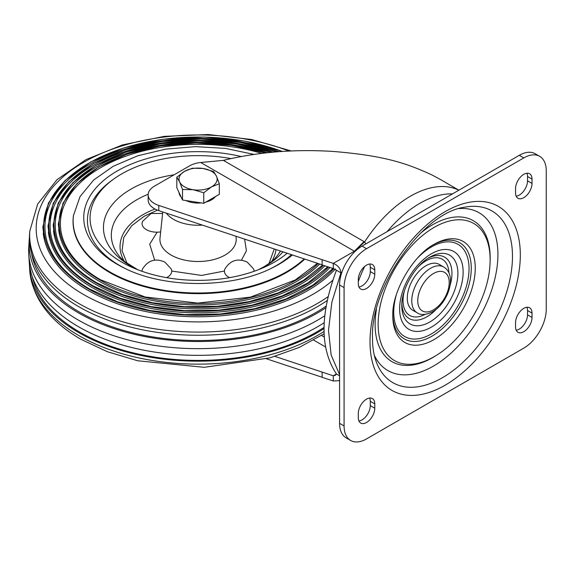 <?xml version="1.0" encoding="UTF-8"?>
<svg xmlns="http://www.w3.org/2000/svg" width="575" height="575" viewBox="0 0 575 575"><rect width="100%" height="100%" fill="white"/><g stroke="black" fill="none" stroke-linecap="round" stroke-linejoin="round"><path stroke-width="0.86" d="M358.311 279.385L358.311 283.712A11.651 6.727 120 0 0 360.719 289.045A11.651 6.727 120 0 0 369.696 285.919A11.651 6.727 120 0 0 374.785 274.196L374.785 269.876A11.651 6.727 120 0 0 372.37 264.543A11.651 6.727 120 0 0 363.393 267.662A11.651 6.727 120 0 0 358.311 279.385M369.675 264.026A11.651 6.727 -60 0 1 370.286 267.282L370.286 271.608A11.651 6.727 -60 0 1 358.922 286.968M369.675 398.044A11.651 6.727 -60 0 1 370.286 401.3L370.286 405.619A11.651 6.727 -60 0 1 358.922 420.979M358.311 417.723A11.651 6.727 120 0 0 360.719 423.056A11.651 6.727 120 0 0 369.696 419.937A11.651 6.727 120 0 0 374.785 408.214L374.785 403.887A11.651 6.727 120 0 0 372.37 398.561A11.651 6.727 120 0 0 363.393 401.681A11.651 6.727 120 0 0 358.311 413.403L358.311 417.723M526.916 173.248A11.651 6.727 -60 0 1 527.534 176.496L527.534 180.823A11.651 6.727 -60 0 1 516.17 196.183M532.026 179.091A11.651 6.727 120 0 0 529.611 173.758A11.651 6.727 120 0 0 520.634 176.884A11.651 6.727 120 0 0 515.552 188.607L515.552 192.927A11.651 6.727 120 0 0 517.96 198.26A11.651 6.727 120 0 0 526.937 195.141A11.651 6.727 120 0 0 532.026 183.418L532.026 179.091L527.534 176.496M532.026 317.429L532.026 313.109A11.651 6.727 120 0 0 529.611 307.776A11.651 6.727 120 0 0 520.634 310.895A11.651 6.727 120 0 0 515.552 322.618L515.552 326.945A11.651 6.727 120 0 0 517.96 332.271A11.651 6.727 120 0 0 526.937 329.152A11.651 6.727 120 0 0 532.026 317.429L527.534 314.834L527.534 310.514A11.651 6.727 -60 0 0 526.916 307.258M527.534 314.834A11.651 6.727 -60 0 1 516.17 330.194M546.25 170.883L546.25 309.221A31.769 18.343 -60 0 1 523.789 348.127L366.548 438.905A31.769 18.343 -60 0 1 350.664 440.479A31.769 18.343 -60 0 1 344.08 425.938L344.08 287.601A31.769 18.343 -60 0 1 366.548 248.695L523.789 157.909A31.769 18.343 -60 0 1 539.673 156.335A31.769 18.343 -60 0 1 546.25 170.883M539.673 156.335L535.181 153.741A31.769 18.343 120 0 0 519.297 155.315L362.056 246.1A31.769 18.343 120 0 0 339.588 285.006L339.588 423.344A31.769 18.343 120 0 0 346.172 437.884L350.664 440.479M452.482 193.89A98.483 56.86 120 0 0 419.8 203.356A98.483 56.86 120 0 0 387.119 231.632M364.679 266.448A98.483 56.86 120 0 0 358.311 281.527M339.588 374.663L331.143 355.012L328.505 330.316L331.847 302.277L340.939 272.816C340.537 268.525 337.985 265.384 333.292 263.393L158.786 205.44A21.182 12.226 180 0 1 148.163 194.846A21.182 12.226 180 0 1 154.366 186.199L189.563 165.88A21.182 12.226 180 0 1 200.725 162.495L223.366 160.375C257.909 152.016 294.4 149.033 332.839 151.419C385.401 155.717 406.963 163.516 431.926 174.922L440.407 179.501M322.137 372.14L322.137 377.329L333.292 380.981L333.292 375.798L274.951 356.407M325.486 346.948L313.742 340.156M321.554 335.462L324.271 337.029M266.512 358.8L322.137 377.265M341.881 272.27L340.939 272.816L336.447 270.221C319.916 314.353 319.916 348.939 336.447 373.973L339.588 375.791M336.447 373.973L335.52 375.223L333.292 375.798L336.447 373.973M333.292 380.981L338.697 380.729L339.588 380.053M366.031 243.8L364.033 241.593L354.394 251.217L333.292 263.393L333.292 268.582L336.447 270.221M322.137 259.742L322.137 264.931L333.292 268.582M148.163 194.846L148.163 200.028A21.182 12.226 0 0 0 158.786 210.63L322.137 264.859M458.836 190.224A100.596 58.082 -60 0 0 410.421 196.212A100.596 58.082 -60 0 0 364.6 241.982L354.394 251.217L200.725 162.495M354.581 251.304L354.976 251.505M223.366 160.375L364.033 241.593M417.256 312.865L412.764 310.27A26.472 15.288 120 0 1 408.703 289.053A26.472 15.288 120 0 1 425.996 265.729A26.472 15.288 -60 0 1 439.235 264.414L443.728 267.008A26.472 15.288 -60 0 0 430.488 268.324A26.472 15.288 120 0 0 413.195 291.647A26.472 15.288 120 0 0 417.256 312.865C420.835 315.359 425.953 314.992 432.608 311.758C447.796 303.298 457.779 275.439 443.728 267.008M269.035 263.479L274.261 248.968M157.457 210.148L144.117 216.301L131.646 225.795L123.726 237.655L122.065 250.786L127.111 263.479M43.211 233.17A155.207 89.607 0 0 0 44.333 239.444A155.207 89.607 0 0 0 88.327 290.533A155.207 89.607 0 0 0 307.819 290.533A155.207 89.607 0 0 0 335.369 268.956M48.358 231.991A150.046 86.631 0 0 0 49.443 238.064A150.046 86.631 0 0 0 91.971 287.45A150.046 86.631 0 0 0 329.964 267.497M53.504 230.812A144.893 83.648 0 0 0 54.546 236.677A144.893 83.648 0 0 0 95.622 284.366A144.893 83.648 0 0 0 324.774 265.794M58.65 229.633A139.732 80.672 0 0 0 59.656 235.297A139.732 80.672 0 0 0 99.267 281.283A139.732 80.672 0 0 0 319.628 264.033M253.956 154.402L225.58 148.415L195.593 146.625L165.758 149.119L137.799 155.768L113.318 166.218L93.689 179.997L80.083 196.513L73.449 215.575A125.034 72.191 0 0 0 109.66 272.507A125.034 72.191 0 0 0 286.487 272.507A125.034 72.191 0 0 0 304.772 259.095M261.733 153.374A137.669 79.479 0 0 0 100.726 167.648A137.669 79.479 0 0 0 62.941 239.042C68.382 254.703 80.917 268.281 100.532 279.781L145.13 296.995L197.778 303.09L250.477 297.124L295.205 280.011L317.479 263.314M291.345 150.995L251.678 139.502L208.33 134.521L164.285 136.354L122.554 144.893L85.984 159.606L57.011 179.666L37.663 204.068L29.727 231.387L29.541 234.442A168.633 97.362 0 0 0 78.833 306.734A168.633 97.362 0 0 0 327.175 300.524M31.524 253.158A167.311 96.593 0 0 0 79.767 312.239A167.311 96.593 0 0 0 326.097 306.13M325.809 307.826A169.007 97.57 180 0 1 78.567 312.937A169.007 97.57 180 0 1 29.174 240.487A169.007 97.57 180 0 1 29.44 237.468M29.174 240.487L28.75 247.401A169.431 97.815 0 0 0 28.75 254.315A169.431 97.815 0 0 0 78.265 320.023A169.431 97.815 0 0 0 324.731 315.819M28.75 254.315L29.174 261.223A169.007 97.57 0 0 0 78.567 326.765A169.007 97.57 0 0 0 324.178 322.733M324.005 328.577A168.633 97.362 180 0 1 78.833 332.666A168.633 97.362 180 0 1 29.541 267.267A168.633 97.362 180 0 1 29.44 264.248M32.207 276.489A167.311 96.593 0 0 0 79.767 332.127A167.311 96.593 0 0 0 324.012 327.412M287.169 253.252A108.007 62.359 180 0 1 274.512 262.056A108.007 62.359 180 0 1 262.682 267.972A108.007 62.359 180 0 1 133.465 267.972A108.007 62.359 180 0 1 121.763 262.135A108.007 62.359 180 0 1 113.663 179.091L111.608 180.586A110.644 63.882 0 0 0 119.837 265.607A110.644 63.882 0 0 0 119.909 265.65A110.644 63.882 0 0 0 125.386 268.597M113.663 179.091A108.007 62.359 180 0 1 121.627 173.945A108.007 62.359 180 0 1 230.877 158.585M270.753 268.597A110.644 63.882 0 0 0 291.475 254.682M278.976 151.707A153.144 88.413 0 0 0 111.183 153.971A153.144 88.413 0 0 0 47.754 243.678C53.82 261.122 67.764 276.23 89.592 289.024L117.508 301.767L149.795 310.457L184.697 314.611L220.326 314.015L254.747 308.689L286.098 298.935L312.671 285.279L333.018 268.496M273.161 152.181A147.983 85.438 0 0 0 112.628 156.041A147.983 85.438 0 0 0 52.814 242.132C58.672 258.98 72.148 273.585 93.236 285.94L120.067 298.202L151.088 306.59L184.632 310.644L218.895 310.148L252.044 305.131L282.296 295.852L308.02 282.835L327.829 266.793M267.411 152.734A142.83 82.462 0 0 0 114.145 158.103A142.83 82.462 0 0 0 57.881 240.587C63.53 256.838 76.532 270.933 96.888 282.857L122.633 294.637L152.389 302.723L184.575 306.676L217.472 306.281L249.342 301.566L278.494 292.776L303.363 280.392L322.625 265.089M254.078 271.321A14.828 8.56 0 0 0 253.518 268.841L247.2 262.085C237.921 257.938 230.518 260.188 224.99 268.841A14.828 8.56 0 0 0 228.771 277.229A14.828 8.56 0 0 0 229.562 277.653M162.603 213.462L151.153 213.476L142.629 221.289A14.828 8.56 0 0 0 146.409 229.677A14.828 8.56 0 0 0 160.662 231.897M166.585 277.653A14.828 8.56 0 0 0 171.149 268.841L164.838 262.085C155.552 257.938 148.149 260.188 142.629 268.841A14.828 8.56 0 0 0 142.068 271.321M215.488 196.535A19.061 11.004 180 0 1 205.814 202.12M201.264 202.91A19.061 11.004 180 0 1 185.912 200.538M181.19 197.175A19.061 11.004 180 0 1 179.659 194.911A19.061 11.004 180 0 1 179.026 192.51M219.334 183.77L219.334 194.314L203.766 203.298L182.512 200.007L176.812 187.737L176.812 177.193L179.659 181.944A19.061 11.004 180 0 1 184.597 171.314A19.061 11.004 180 0 1 203.004 168.461A19.061 11.004 180 0 1 216.48 176.245A19.061 11.004 180 0 1 211.55 186.875A19.061 11.004 180 0 1 193.135 189.721L203.766 192.754L211.55 186.875L219.334 183.77L216.48 176.245L213.634 171.501L203.004 168.461L192.373 168.209L184.597 171.314L176.812 177.193M179.659 181.944A19.061 11.004 0 0 0 193.135 189.721L182.512 189.47L179.659 181.944M182.512 200.007L182.512 189.47M203.766 203.298L203.766 192.754M374.785 269.876L370.286 267.282M370.286 271.608L374.785 274.196M370.286 405.619L374.785 408.214M374.785 403.887L370.286 401.3M527.534 180.823L532.026 183.418M532.026 313.109L527.534 310.514M425.033 314.388A32.466 18.745 -60 0 1 403.039 300.596A32.466 18.745 -60 0 1 404.333 291.072M418.399 266.714A32.466 18.745 -60 0 1 448.931 272.981M428.339 258.096A35.463 20.477 -60 0 1 451.95 273.369A35.463 20.477 -60 0 1 450.045 285.531M436.454 309.077A35.463 20.477 -60 0 1 401.846 303.995M457.901 273.369A39.668 22.899 120 0 0 429.848 257.176C415.394 264.816 401.192 289.426 401.803 305.756A39.668 22.899 120 0 0 429.848 321.957A39.668 22.899 120 0 0 457.901 273.369M399.625 308.782A44.907 25.925 120 0 0 431.387 327.118A44.907 25.925 120 0 0 463.141 272.119A44.907 25.925 120 0 0 431.387 253.783A44.907 25.925 120 0 0 399.625 308.782M417.91 257.629A53.252 30.748 -60 0 1 469.042 268.712A53.252 30.748 -60 0 1 431.387 333.931A53.252 30.748 -60 0 1 393.731 312.189A53.252 30.748 -60 0 1 396.218 295.191M432.716 245.137A55.488 32.035 -60 0 1 471.27 268.173A55.488 32.035 -60 0 1 432.378 335.937A55.488 32.035 -60 0 1 392.804 314.266M475.252 268.166A58.312 33.666 120 0 0 433.694 244.548C412.951 255.566 391.956 291.928 392.783 315.402A58.312 33.666 120 0 0 392.783 315.776A58.312 33.666 120 0 0 434.017 339.588A58.312 33.666 120 0 0 475.252 268.166M490.123 259.713A79.177 45.712 -60 0 1 490.073 262.387C489.239 296.405 465.47 337.582 436.425 355.307A79.177 45.712 -60 0 1 378.142 324.365A79.177 45.712 -60 0 1 434.132 227.391A79.177 45.712 -60 0 1 490.123 259.713M490.073 262.387L490.13 260.705A81.37 46.977 120 0 0 490.18 257.959A81.37 46.977 120 0 0 420.253 233.45M376.452 309.314A81.37 46.977 120 0 0 375.108 324.401A81.37 46.977 120 0 0 435.002 356.198L436.425 355.307M459.03 208.588A91.138 52.62 -60 0 1 497.921 254.452A91.138 52.62 -60 0 1 446.523 356.996A91.138 52.62 -60 0 1 374.318 355.328M512.476 256.335A99.13 57.234 120 0 0 464.463 207.237C423.488 212.34 370.149 286.587 372.492 338.337C372.521 346.869 373.642 354.322 375.856 360.705A99.13 57.234 120 0 0 453.567 370.25A99.13 57.234 120 0 0 512.476 256.335M370.012 341.794A106.282 61.36 120 0 0 445.165 385.185A106.282 61.36 120 0 0 520.317 255.02A106.282 61.36 120 0 0 445.165 211.629A106.282 61.36 120 0 0 370.012 341.794M523.789 157.909L519.297 155.315M362.056 246.1L366.548 248.695M344.08 287.601L339.588 285.006M339.588 423.344L344.08 425.938M158.786 205.44L158.786 210.63M433.485 273.506A22.238 12.837 120 0 0 417.759 300.747A22.238 12.837 120 0 0 433.485 309.824A22.238 12.837 -60 0 0 449.212 282.584A22.238 12.837 -60 0 0 433.485 273.506M73.535 214.985A124.955 72.141 0 0 0 109.717 271.874A124.955 72.141 0 0 0 304.225 258.915M292.359 254.977A114.324 66.003 180 0 1 271.961 268.022L271.961 268.022C231.66 288.65 164.479 288.65 124.186 268.022A114.324 66.003 180 0 1 124.186 268.022A114.324 66.003 180 0 1 117.235 264.327A114.324 66.003 180 0 1 102.803 181.168A114.324 66.003 180 0 1 241.112 156.508M99.834 279.953A138.927 80.212 0 0 0 318.176 263.551A138.934 80.212 0 0 1 99.834 279.953A138.934 80.212 0 0 1 87.012 175.037A138.934 80.212 0 0 1 265.125 152.986A138.927 80.212 0 0 0 87.012 175.044A138.927 80.212 0 0 0 99.834 279.953M96.183 283.029A144.088 83.188 0 0 0 323.33 265.327A144.088 83.188 0 0 1 96.183 283.029A144.088 83.188 0 0 1 84 173.384A144.088 83.188 0 0 1 270.803 152.397A144.088 83.188 0 0 0 84 173.384A144.088 83.188 0 0 0 96.183 283.029M92.539 286.113A149.248 86.164 0 0 0 328.541 267.03A149.248 86.164 0 0 1 92.539 286.113A149.248 86.164 0 0 1 81.046 171.709A149.248 86.164 0 0 1 276.546 151.893A149.248 86.164 0 0 0 81.046 171.709A149.248 86.164 0 0 0 92.539 286.113M88.895 289.196A154.402 89.147 0 0 0 333.859 268.597A154.402 89.147 0 0 1 88.888 289.196A154.402 89.147 0 0 1 78.15 170.006A154.402 89.147 0 0 1 282.361 151.469A154.402 89.147 0 0 0 78.15 170.006A154.402 89.147 0 0 0 88.895 289.196M29.727 231.387A168.446 97.254 0 0 0 78.962 303.593A168.446 97.254 0 0 0 328.023 296.7M288.995 151.096A161.898 93.473 0 0 0 83.591 162.344A161.898 93.473 0 0 0 83.591 294.529A161.898 93.473 0 0 0 312.548 294.529A161.898 93.473 0 0 0 332.717 280.334M324.02 331.459A168.446 97.254 180 0 1 78.962 335.649A168.446 97.254 180 0 1 29.727 270.322C32.408 298.001 49.4 320.958 80.708 339.185L107.367 351.713L137.677 360.769L204.312 367.31L269.941 357.866L299.043 347.501L324.092 333.802M174.103 174.8A94.616 54.625 0 0 0 131.107 189.053A94.616 54.625 0 0 0 137.677 269.697M258.47 269.697A94.616 54.625 0 0 0 265.039 266.239A94.616 54.625 0 0 0 282.907 251.836M137.784 269.747L124.581 261.539L120.297 257.406A86.746 50.083 180 0 1 136.678 199.841A86.746 50.083 180 0 1 148.192 194.249M271.795 261.338A78.028 45.051 0 0 0 275.935 249.521M154.991 209.027A78.028 45.051 0 0 0 142.844 214.763A78.028 45.051 0 0 0 124.344 261.338M241.493 260.116L246.409 250.779L244.605 239.121M162.761 211.952L160.001 238.158A38.137 22.015 0 0 0 182.433 259.569A38.137 22.015 0 0 0 225.062 255.048A38.137 22.015 0 0 0 236.138 238.158L235.937 236.246M202.364 225.098A34.55 19.945 180 0 1 166.283 213.117M157.133 232.178L149.701 244.188L154.646 260.116M171.709 271.033L201.552 275.439L224.43 271.033M280.399 251.009A86.746 50.083 180 0 1 275.849 257.406C273.693 260.137 269.632 263.314 263.666 266.937L258.355 269.747M440.069 179.307L458.908 190.181M339.588 380.212L338.697 380.729M59.656 235.297L58.319 224.077L63.034 203.14L76.806 183.698L98.648 167.016L127.097 154.157L160.274 145.964L195.967 142.952L231.797 145.338L265.384 152.957M54.546 236.677L53.166 225.055L58.168 203.097L72.788 182.735L95.946 165.334L126.069 152.037L161.093 143.721L198.648 140.94L236.16 143.894L271.069 152.368M49.443 238.064L48.005 226.025L53.31 203.04L68.784 181.757L93.294 163.645L125.098 149.91L161.999 141.486L201.423 138.963L240.609 142.507L276.827 151.872M44.333 239.444L42.845 227.003L48.451 202.975L64.81 180.766L90.677 161.934L124.2 147.768L162.991 139.265L204.298 137.008L245.151 141.17L282.641 151.455M29.727 270.322L29.541 267.267"/></g></svg>
